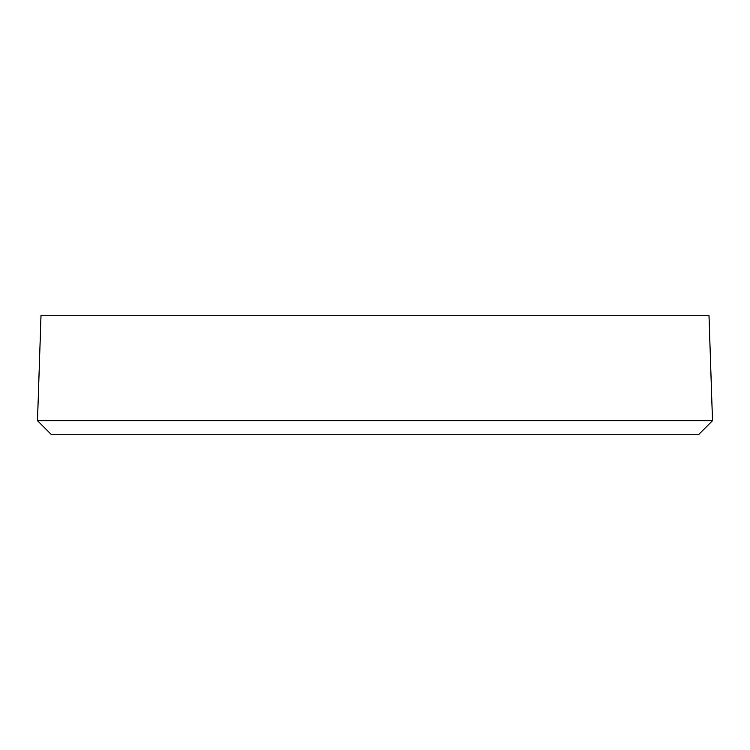 <?xml version="1.0" encoding="UTF-8"?>
<svg xmlns="http://www.w3.org/2000/svg" width="750" height="750" viewBox="0 0 750 750"><rect width="100%" height="100%" fill="white"/><g stroke="black" fill="none" stroke-linecap="round" stroke-linejoin="round"><path stroke-width="1.12" d="M51.562 434.766L37.5 420.703L712.5 420.703L698.438 434.766L51.562 434.766M712.5 420.703L708.984 315.234L41.016 315.234L37.5 420.703"/></g></svg>

